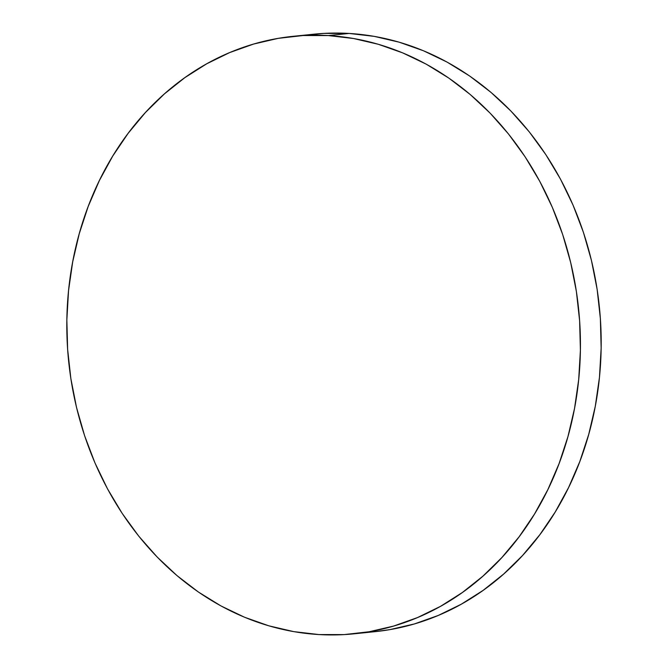<?xml version="1.0" encoding="UTF-8"?>
<svg xmlns="http://www.w3.org/2000/svg" width="668" height="668" viewBox="0 0 668 668"><rect width="100%" height="100%" fill="white"/><g stroke="black" fill="none" stroke-linecap="round" stroke-linejoin="round"><path stroke-width="1" d="M354.257 633.798L375.007 631.669A300.299 256.32 -95.9 0 0 600.866 327.429A300.299 256.32 -95.9 0 0 349.08 33.442L328.33 35.571L349.08 33.442A300.299 256.32 -95.9 0 0 313.743 34.202L292.993 36.331A300.299 256.32 84.1 0 1 328.33 35.571A300.299 256.32 84.1 0 1 580.116 329.558A300.299 256.32 84.1 0 1 354.257 633.798A300.299 256.32 84.1 0 1 318.92 634.558A300.299 256.32 84.1 0 1 67.134 340.571A300.299 256.32 84.1 0 1 292.993 36.331M303.389 35.513L323.888 33.4L349.08 33.442L374.23 36.373L399.088 42.159L423.42 50.743L446.984 62.04L469.571 75.952L490.947 92.343L510.911 111.047L529.273 131.88L545.848 154.659L560.494 179.149L573.052 205.126L583.406 232.33L591.464 260.503L597.134 289.378L600.373 318.669L601.15 348.095L599.455 377.378L595.297 406.236L588.725 434.384L579.807 461.555L568.61 487.49L555.267 511.93L539.878 534.65L522.618 555.434L503.639 574.062L483.123 590.378L461.271 604.214L438.291 615.437L414.411 623.937L389.853 629.632L374.715 631.703M318.92 634.558L293.77 631.627L268.912 625.841L244.58 617.257L221.016 605.96L198.429 592.048L177.053 575.657L157.089 556.953L138.727 536.12L122.152 513.341L107.506 488.851L94.948 462.874L84.594 435.67L76.536 407.497L70.866 378.622L67.627 349.331L66.85 319.905L68.545 290.622L72.703 261.764L79.275 233.616L88.193 206.445L99.39 180.51L112.733 156.07L128.122 133.349L145.382 112.566L164.361 93.938L184.877 77.622L206.729 63.786L229.709 52.563L253.589 44.063L278.147 38.368L303.138 35.529L328.33 35.571L353.472 38.502L378.33 44.288L402.662 52.872L426.234 64.17L448.812 78.081L470.188 94.472L490.153 113.176L508.515 134.009L525.098 156.788L539.736 181.278L552.294 207.255L562.656 234.46L570.706 262.633L576.384 291.507L579.624 320.799L580.4 350.224L578.697 379.507L574.547 408.365L567.975 436.513L559.049 463.684L547.86 489.611L534.509 514.059L519.128 536.78L501.86 557.555L482.88 576.192L462.365 592.508L440.521 606.344L417.542 617.558L393.661 626.058L369.103 631.761L344.112 634.6L318.92 634.558"/></g></svg>
